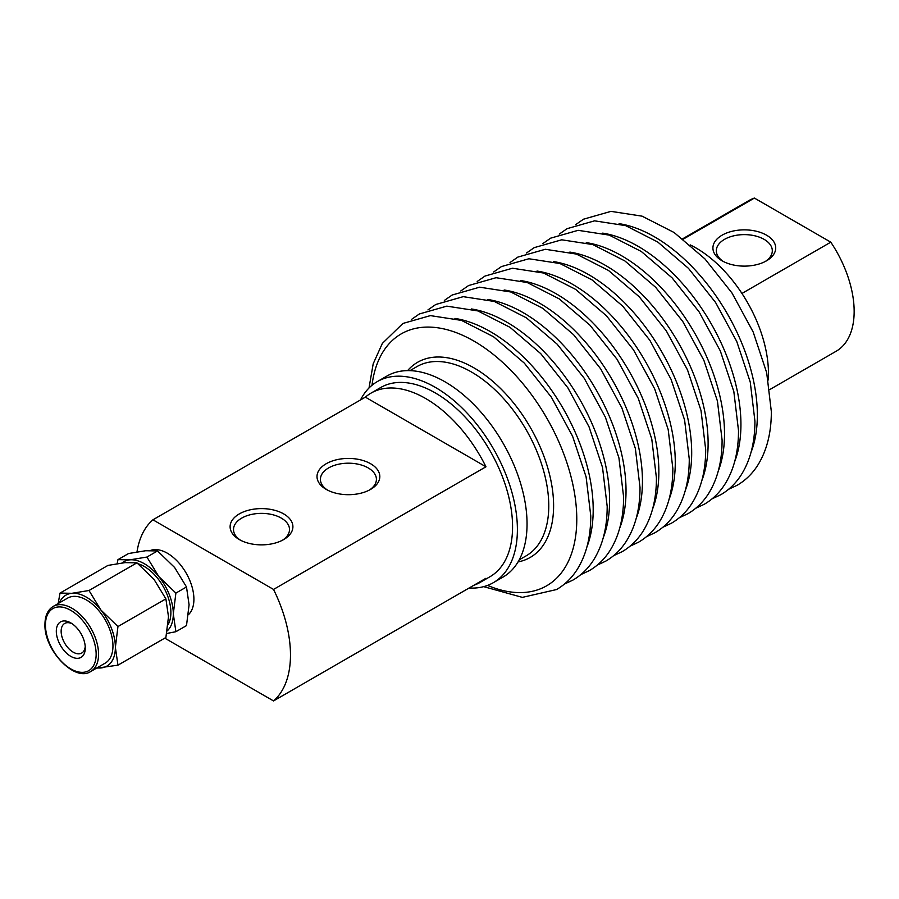 <?xml version="1.0" encoding="UTF-8"?>
<svg xmlns="http://www.w3.org/2000/svg" width="899" height="899" viewBox="0 0 899 899"><rect width="100%" height="100%" fill="white"/><g stroke="black" fill="none" stroke-linecap="round" stroke-linejoin="round"><path stroke-width="1.35" d="M690.207 244.899A102.419 59.132 60 0 1 696.04 247.989A102.419 59.132 60 0 1 768.218 380.019M136.996 551.896A109.251 63.076 -120 0 1 152.92 519.802L365.354 397.144A109.251 63.076 60 0 1 371.04 393.11A109.251 63.076 60 0 1 425.665 398.515A109.251 63.076 60 0 1 485.966 466.783L273.532 589.429A109.251 63.076 -120 0 1 273.532 700.928L485.966 578.282A109.251 63.076 60 0 1 480.28 582.327A109.251 63.076 60 0 1 473.942 585.227M480.28 582.327L489.944 576.753A109.251 63.076 -120 0 0 506.688 489.213A109.251 63.076 -120 0 0 435.318 392.942A109.251 63.076 -120 0 0 380.693 387.525L371.04 393.11M469.098 588.025A116.072 67.02 -120 0 0 493.36 582.664A116.072 67.02 -120 0 0 511.149 489.652A116.072 67.02 -120 0 0 435.318 387.368A116.072 67.02 -120 0 0 377.277 381.614A116.072 67.02 -120 0 0 360.51 399.943M493.36 582.664L503.013 577.091A116.072 67.02 -120 0 0 520.802 484.078A116.072 67.02 -120 0 0 444.971 381.794A116.072 67.02 -120 0 0 386.941 376.04L377.277 381.614M723.38 261.508A27.993 16.16 180 0 1 716.323 250.776A27.993 16.16 180 0 1 733.606 235.853A27.993 16.16 180 0 1 764.105 239.348A27.993 16.16 180 0 1 772.308 250.776A27.993 16.16 180 0 1 765.251 261.508M766.521 235.167A31.409 18.137 0 0 0 722.111 235.167A31.409 18.137 0 0 0 722.111 260.811L722.111 260.811A31.409 18.137 0 0 0 766.521 260.811A31.409 18.137 0 0 0 766.521 235.167M327.483 490.079A27.993 16.16 180 0 1 320.415 479.358A27.993 16.16 180 0 1 337.698 464.423A27.993 16.16 180 0 1 368.208 467.929A27.993 16.16 180 0 1 376.411 479.358A27.993 16.16 180 0 1 369.343 490.079M370.624 463.738A31.409 18.137 0 0 0 326.202 463.738A31.409 18.137 0 0 0 326.202 489.382L326.202 489.382A31.409 18.137 0 0 0 370.624 489.382A31.409 18.137 0 0 0 370.624 463.738M240.572 540.254A27.993 16.16 180 0 1 233.515 529.522A27.993 16.16 180 0 1 250.799 514.599A27.993 16.16 180 0 1 281.297 518.094A27.993 16.16 180 0 1 289.5 529.522A27.993 16.16 180 0 1 282.443 540.254M283.713 513.913A31.409 18.137 0 0 0 239.303 513.913A31.409 18.137 0 0 0 239.303 539.557L239.303 539.557A31.409 18.137 0 0 0 283.713 539.557A31.409 18.137 0 0 0 283.713 513.913M273.532 700.928L164.775 638.144M152.92 519.802L273.532 589.429M365.354 397.144L485.966 466.783M741.945 293.456L830.788 242.168L754.407 198.072L683.229 239.168M682.723 238.774L749.069 200.477A87.057 50.265 60 0 1 754.407 198.072M830.788 242.168A87.057 50.265 60 0 1 836.126 351.262L769.78 389.559M85.225 646.505A17.07 9.855 60 0 1 81.742 653.022A17.07 9.855 60 0 1 68.594 648.449A17.07 9.855 60 0 1 61.143 631.267A17.07 9.855 60 0 1 64.672 623.457A17.07 9.855 60 0 1 72.055 623.704M56.311 631.267A20.486 11.822 -120 0 0 70.796 656.36A20.486 11.822 -120 0 0 85.281 647.999A20.486 11.822 -120 0 0 70.796 622.906A20.486 11.822 -120 0 0 56.311 631.267M90.777 671.463L105.183 663.147A37.556 21.677 -120 0 0 110.937 633.053A37.556 21.677 -120 0 0 86.405 599.959A37.556 21.677 -120 0 0 67.627 598.105L53.232 606.409A37.556 21.677 -120 0 1 72.01 608.275A37.556 21.677 -120 0 1 98.564 654.27A37.556 21.677 -120 0 1 90.777 671.463C74.786 682.532 43.849 649.898 44.95 624.299C45.04 615.725 47.804 609.769 53.232 606.409M168.034 624.693A37.556 21.677 -120 0 0 144.334 566.516A37.556 21.677 -120 0 0 138.098 563.763M96.407 668.204L117.96 665.17L165.888 637.492L168.484 616.692L165.888 598.869L153.999 579.361L136.929 562.83L125.028 562.628L107.959 565.415L60.019 593.093L58.154 603.566M96.991 667.867A40.972 23.655 -120 0 0 100.89 667.957A40.972 23.655 -120 0 0 115.375 647.347A40.972 23.655 -120 0 0 100.89 610.016A40.972 23.655 -120 0 0 86.405 597.172A40.972 23.655 -120 0 0 71.92 593.295A40.972 23.655 -120 0 0 59.435 602.824M165.888 598.869L117.96 626.547L100.89 610.016L88.99 590.508L71.92 593.295L60.019 593.093M188.419 614.714A37.556 21.677 -120 0 0 191.172 584.08A37.556 21.677 -120 0 0 167.36 553.222A37.556 21.677 -120 0 0 150.47 550.469M117.14 563.662L117.96 559.639L128.557 553.526L145.638 550.739L157.527 550.93L174.597 567.46L186.498 586.968L189.082 604.791L186.498 625.592L175.889 631.716L166.72 633.469M158.82 576.562A40.972 23.655 -120 0 0 144.334 563.729A40.972 23.655 -120 0 0 129.849 559.841L146.93 557.054L158.82 576.562L175.889 593.093L173.305 613.893A40.972 23.655 -120 0 0 158.82 576.562M117.96 559.639L129.849 559.841A40.972 23.655 -120 0 0 122.039 562.954M167.169 630.941A40.972 23.655 -120 0 0 173.305 613.893L175.889 631.716M186.498 586.968L175.889 593.093M157.527 550.93L146.93 557.054M117.96 665.17L115.375 647.347L117.96 626.547M136.929 562.83L88.99 590.508M409.966 370.635L416.9 366.623A109.251 63.076 60 0 1 471.526 372.04A109.251 63.076 60 0 1 548.772 505.834A109.251 63.076 60 0 1 526.151 555.84L519.206 559.852M518.049 561.909A112.656 65.043 -120 0 0 553.604 505.834A112.656 65.043 -120 0 0 496.978 385.087A112.656 65.043 -120 0 0 407.607 370.613M372.006 385.266A145.436 83.967 60 0 1 480.763 345.295A145.436 83.967 60 0 1 576.776 519.217A145.436 83.967 60 0 1 487.55 585.406M454.928 318.426A145.436 83.967 60 0 1 593.194 509.733A145.436 83.967 60 0 1 586.901 547.008M471.346 308.953A145.436 83.967 60 0 1 609.612 500.26A145.436 83.967 60 0 1 603.319 537.535M487.764 299.479A145.436 83.967 60 0 1 626.03 490.787A145.436 83.967 60 0 1 619.737 528.061M504.182 289.995A145.436 83.967 60 0 1 642.448 481.302A145.436 83.967 60 0 1 636.144 518.577M520.588 280.522A145.436 83.967 60 0 1 658.855 471.829A145.436 83.967 60 0 1 652.562 509.104M537.006 271.048A145.436 83.967 60 0 1 675.273 462.344A145.436 83.967 60 0 1 668.98 499.619M553.424 261.564A145.436 83.967 60 0 1 691.691 452.871A145.436 83.967 60 0 1 685.398 490.146M569.842 252.091A145.436 83.967 60 0 1 708.109 443.398A145.436 83.967 60 0 1 701.804 480.673M586.249 242.606A145.436 83.967 60 0 1 724.515 433.914A145.436 83.967 60 0 1 718.222 471.188M602.667 233.133A145.436 83.967 60 0 1 740.933 424.44A145.436 83.967 60 0 1 734.64 461.715M619.085 223.66A145.436 83.967 60 0 1 757.351 414.967A145.436 83.967 60 0 1 751.058 452.242M45.444 624.996A35.848 20.699 60 0 1 70.796 610.365A35.848 20.699 60 0 1 96.148 654.27A35.848 20.699 60 0 1 70.796 668.901A35.848 20.699 60 0 1 45.444 624.996M483.673 586.642L522.353 597.374L556.548 589.542C564.83 584.721 571.685 578.068 577.124 569.584C586.227 555.043 590.778 537.141 590.767 515.869L586.103 476.908L572.596 436.251L551.413 397.246L524.331 363.129L493.573 336.777L461.49 320.404L430.396 315.616L402.921 323.449L382.356 343.407L373.197 363.792L369.006 388.008M564.358 584.114L572.966 580.069C581.248 575.248 588.103 568.595 593.531 560.111C602.633 545.569 607.185 527.668 607.185 506.395L602.521 467.424L589.014 426.778L567.831 387.772L540.749 353.655L509.991 327.303L477.908 310.93L446.814 306.143L419.339 313.976L411.528 319.403M580.776 574.641L589.384 570.584C597.655 565.774 604.521 559.122 609.949 550.626C619.051 536.096 623.603 518.184 623.603 496.911L618.939 457.951L605.432 417.305L584.249 378.288L557.166 344.182L526.398 317.83L494.326 301.457L463.232 296.659L435.757 304.491L427.946 309.919M597.194 565.156L605.791 561.111C614.073 556.29 620.928 549.637 626.367 541.153C635.469 526.612 640.021 508.71 640.009 487.438L635.357 448.477L621.838 407.82L600.656 368.815L573.584 334.698L542.816 308.346L510.733 291.973L479.65 287.186L452.163 295.018L444.353 300.446M613.601 555.683L622.209 551.638C630.491 546.817 637.346 540.164 642.785 531.68C651.887 517.139 656.439 499.226 656.427 477.965L651.775 438.993L638.256 398.347L617.074 359.33L589.991 325.224L559.234 298.873L527.151 282.5L496.057 277.712L468.581 285.545L460.771 290.973M630.019 546.21L638.627 542.153C646.909 537.332 653.764 530.68 659.203 522.195C668.305 507.654 672.845 489.753 672.845 468.48L668.182 429.52L654.674 388.874L633.492 349.857L606.409 315.751L575.652 289.388L543.569 273.026L512.475 268.228L484.999 276.06L477.189 281.488M646.437 536.725L655.045 532.68C663.316 527.859 670.182 521.206 675.61 512.722C684.712 498.181 689.263 480.28 689.263 459.007L684.6 420.035L671.092 379.389L649.91 340.384L622.827 306.267L592.07 279.915L559.987 263.542L528.893 258.755L501.417 266.587L493.607 272.015M662.855 527.252L671.463 523.196C679.734 518.386 686.589 511.733 692.028 503.238C701.13 488.708 705.681 470.795 705.681 449.522L701.018 410.562L687.51 369.916L666.316 330.899L639.245 296.794L608.477 270.442L576.394 254.069L545.311 249.281L517.835 257.103L510.025 262.53M679.273 517.779L687.87 513.722C696.152 508.901 703.007 502.249 708.446 493.765C717.548 479.223 722.099 461.322 722.088 440.049L717.436 401.089L703.917 360.432L682.734 321.426L655.663 287.309L624.895 260.957L592.812 244.584L561.729 239.797L534.242 247.63L526.432 253.057M695.68 508.295L704.288 504.249C712.57 499.428 719.425 492.776 724.864 484.291C733.966 469.75 738.506 451.849 738.506 430.576L733.842 391.604L720.335 350.958L699.152 311.953L672.07 277.836L641.313 251.484L609.23 235.111L578.136 230.324L550.66 238.156L542.85 243.584M712.098 498.821L720.706 494.765C728.988 489.955 735.843 483.302 741.27 474.807C750.373 460.277 754.924 442.364 754.924 421.092L750.26 382.131L736.753 341.485L715.57 302.469L688.488 268.363L657.731 242.011L625.648 225.638L594.554 220.839L567.078 228.672L559.268 234.1M728.516 489.337L737.124 485.291C745.395 480.471 752.261 473.818 757.688 465.334C766.791 450.792 771.342 432.891 771.342 411.618L766.678 372.658L753.171 332.001L731.988 292.995L704.906 258.878L674.138 232.526L642.066 216.153L610.972 211.366L583.496 219.199L575.686 224.626"/></g></svg>
